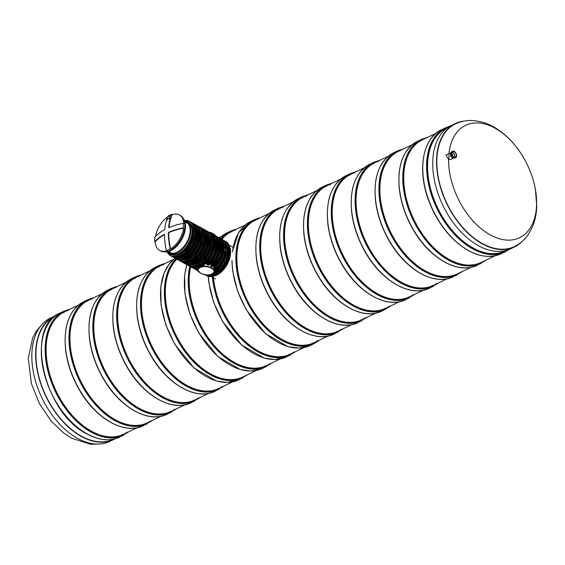 <?xml version="1.0" encoding="UTF-8"?>
<svg xmlns="http://www.w3.org/2000/svg" width="565" height="565" viewBox="0 0 565 565"><rect width="100%" height="100%" fill="white"/><g stroke="black" fill="none" stroke-linecap="round" stroke-linejoin="round"><path stroke-width="0.85" d="M506.056 250.486L504.99 251.001A67.977 42.029 -115.7 0 1 453.236 231.643A67.977 42.029 -115.7 0 1 427.649 163.137A67.977 42.029 -115.7 0 1 446.103 128.453L447.176 127.937M431.109 286.356A67.977 42.029 64.3 0 0 432.423 285.509M373.818 163.546A67.977 42.029 64.3 0 0 372.335 164.041M378.423 161.336A67.977 42.029 64.3 0 0 374.581 162.819A67.977 42.029 64.3 0 0 356.127 197.503A67.977 42.029 64.3 0 0 381.714 266.016A67.977 42.029 64.3 0 0 433.468 285.367A67.977 42.029 64.3 0 0 437.027 283.298M412.139 144.774L398.424 151.364A67.977 42.029 64.3 0 0 379.963 186.047A67.977 42.029 64.3 0 0 405.557 254.554A67.977 42.029 64.3 0 0 457.311 273.912L471.019 267.323M311.908 343.64A67.977 42.029 64.3 0 0 313.215 342.786M254.617 220.823A67.977 42.029 64.3 0 0 253.134 221.318M259.215 218.613A67.977 42.029 64.3 0 0 255.38 220.103A67.977 42.029 64.3 0 0 236.919 254.78A67.977 42.029 64.3 0 0 262.506 323.293A67.977 42.029 64.3 0 0 314.26 342.644A67.977 42.029 64.3 0 0 317.82 340.575M192.7 400.917A67.977 42.029 64.3 0 0 194.014 400.062M135.409 278.107A67.977 42.029 64.3 0 0 133.926 278.594M140.014 275.897A67.977 42.029 64.3 0 0 136.172 277.38A67.977 42.029 64.3 0 0 117.711 312.064A67.977 42.029 64.3 0 0 143.305 380.57A67.977 42.029 64.3 0 0 195.052 399.921A67.977 42.029 64.3 0 0 198.612 397.852M176.965 259.25A67.977 42.029 64.3 0 0 165.397 289.146A67.977 42.029 64.3 0 0 190.984 357.659A67.977 42.029 64.3 0 0 242.738 377.01L256.454 370.421M264.222 366.551A67.977 42.029 64.3 0 0 265.536 365.696M190.695 266.857A67.977 42.029 64.3 0 0 189.24 277.69A67.977 42.029 64.3 0 0 214.827 346.204A67.977 42.029 64.3 0 0 266.581 365.555A67.977 42.029 64.3 0 0 270.134 363.486M288.065 355.095A67.977 42.029 64.3 0 0 289.379 354.241M230.774 232.279A67.977 42.029 64.3 0 0 229.291 232.773M213.28 276.186A67.977 42.029 64.3 0 0 242.258 338.597A67.977 42.029 64.3 0 0 290.417 354.1A67.977 42.029 64.3 0 0 293.977 352.03M235.372 230.068A67.977 42.029 64.3 0 0 231.537 231.558A67.977 42.029 64.3 0 0 221.925 239.327M449.083 154.782A62.009 38.342 64.3 0 0 448.843 159.733M216.543 389.462A67.977 42.029 64.3 0 0 217.857 388.607M159.252 266.652A67.977 42.029 64.3 0 0 157.769 267.139M163.85 264.441A67.977 42.029 64.3 0 0 160.015 265.924A67.977 42.029 64.3 0 0 141.554 300.608A67.977 42.029 64.3 0 0 167.141 369.115A67.977 42.029 64.3 0 0 218.895 388.466A67.977 42.029 64.3 0 0 222.455 386.396M168.857 412.372A67.977 42.029 64.3 0 0 170.171 411.518M111.566 289.562A67.977 42.029 64.3 0 0 110.083 290.05M116.171 287.352A67.977 42.029 64.3 0 0 112.329 288.835A67.977 42.029 64.3 0 0 93.875 323.519A67.977 42.029 64.3 0 0 119.462 392.025A67.977 42.029 64.3 0 0 171.216 411.377A67.977 42.029 64.3 0 0 174.776 409.307M145.021 423.828A67.977 42.029 64.3 0 0 146.328 422.973M87.73 301.018A67.977 42.029 64.3 0 0 86.24 301.505M92.328 298.807A67.977 42.029 64.3 0 0 88.493 300.29A67.977 42.029 64.3 0 0 70.032 334.974A67.977 42.029 64.3 0 0 95.619 403.481A67.977 42.029 64.3 0 0 147.373 422.832A67.977 42.029 64.3 0 0 150.933 420.763M407.273 297.812A67.977 42.029 64.3 0 0 408.58 296.964M349.982 175.002A67.977 42.029 64.3 0 0 348.492 175.496M354.58 172.791A67.977 42.029 64.3 0 0 350.745 174.274A67.977 42.029 64.3 0 0 332.284 208.958A67.977 42.029 64.3 0 0 357.871 277.471A67.977 42.029 64.3 0 0 409.625 296.823A67.977 42.029 64.3 0 0 413.185 294.753M229.461 246.545A18.363 10.869 119 0 1 216.854 275.063A18.363 10.869 119 0 1 212.991 276.214M226.085 246.305L225.944 246.276C225.922 247.413 225.739 247.315 225.386 245.98L225.258 246.82L225.089 245.662L225.873 246.312C225.845 247.449 225.661 247.35 225.315 246.015L225.216 246.644M225.258 246.82L225.047 245.69M226.014 247.767L225.873 248.508L224.891 247.816C226.028 248.247 226.035 248.035 224.919 247.188L225.781 247.717M225.845 248.515L224.814 247.851C225.951 248.282 225.958 248.077 224.842 247.223L224.934 246.962M225.061 248.671L225.209 248.664C225.35 249.589 225.47 249.645 225.555 248.833L225.59 248.628C225.428 249.878 225.301 249.815 225.195 248.43L225.025 248.692M225.138 248.699C225.28 249.624 225.393 249.681 225.477 248.868L225.513 248.664C225.35 249.914 225.223 249.85 225.117 248.466M225.513 248.664L225.59 248.628C225.428 249.878 225.301 249.815 225.195 248.43L224.941 248.452M225.004 249.949L225.153 249.949C225.294 250.867 225.407 250.924 225.499 250.111L225.534 249.907C225.407 251.213 225.273 251.15 225.138 249.716L224.969 249.97M225.075 249.984C225.216 250.902 225.329 250.959 225.421 250.154L225.456 249.949C225.329 251.256 225.195 251.185 225.061 249.751M225.456 249.949L225.534 249.907C225.407 251.213 225.273 251.15 225.138 249.716L224.877 249.737M225.216 252.23L225.435 251.34C226.805 253.918 223.182 251.058 225.266 251.241M225.619 252.484L225.435 251.34M225.343 251.206L225.294 252.195L225.513 251.305C226.883 253.876 223.253 251.022 225.343 251.206L224.835 251.128M213.725 268.064L214.121 268.82A19.62 11.618 -61 0 0 223.599 252.371L223.472 251.015A19.62 11.618 -61 0 0 223.712 245.923L223.938 245.111A19.62 11.618 -61 0 0 219.721 238.105L218.959 237.681A19.62 11.618 119 0 1 213.725 268.064L213.542 266.221L212.934 265.621M190.101 266.426L191.104 267.097A19.62 11.618 119 0 0 199.833 266.722A19.62 11.618 119 0 0 213.422 249.391A19.62 11.618 119 0 0 210.145 232.794L209.043 232.3A19.62 11.618 119 0 1 210.145 232.794L210.907 233.218A19.62 11.618 -61 0 1 214.601 248.296A19.62 11.618 -61 0 1 202.941 265.79L198.273 268.029A19.62 11.618 -61 0 1 191.867 267.52L191.104 267.097A19.62 11.618 119 0 1 190.108 266.426M214.488 237.547A18.264 10.813 119 0 1 207.235 263.904L205.596 263.798M207.235 263.904L207.186 264.886L208.612 265.225A19.62 11.618 -61 0 0 213.845 234.842C221.692 238.529 218.542 256.602 208.817 265.169M211.133 266.101L211.896 266.525A19.62 11.618 -61 0 0 216.783 236.474L214.877 235.541A19.62 11.618 119 0 1 216.021 236.05A19.62 11.618 119 0 1 211.133 266.101L210.907 264.441L209.975 264.01M226.516 252.393A1.73 1.074 -115.7 0 1 225.223 253.198L225.032 253.092A1.73 1.074 -115.7 0 1 223.881 250.938L224.121 245.846A1.73 1.074 -115.7 0 1 225.414 245.041L225.605 245.146A1.73 1.074 -115.7 0 1 226.756 247.308L226.516 252.513A1.893 1.172 -115.7 0 1 226 253.48A1.893 1.172 -115.7 0 1 225.103 253.395L223.281 254.066L224.114 254.321A17.995 10.657 119 0 1 214.396 269.682M212.214 266.355L212.122 268.34A7.578 3.92 2.7 0 1 214.326 271.278L214.439 268.658M214.333 271.129A19.351 11.455 119 0 0 225.329 253.798L224.114 254.321M212.101 266.376L212.101 266.376A19.351 11.455 -61 0 0 221.183 246.234M208.888 265.013L208.888 265.013A19.351 11.455 -61 0 0 218.245 244.603M225.068 252.131L224.919 251.354M224.962 251.326L225.145 252.096L225.103 251.39M225.294 252.195L225.4 251.559M225.153 249.949C225.294 250.867 225.407 250.924 225.499 250.111L225.421 250.154M225.209 248.664C225.35 249.589 225.47 249.645 225.555 248.833L225.477 248.868M224.842 247.223L224.919 247.188C226.035 248.035 226.028 248.247 224.891 247.816L224.814 247.851M225.944 246.276C225.922 247.413 225.739 247.315 225.386 245.98L225.315 246.015M225.386 245.98L225.294 246.608M225.809 246.926L225.456 246.1M225.887 246.891L225.534 246.058L225.887 246.891M178.3 253.664A18.363 10.869 119 0 1 170.129 254.017L168.984 253.381A18.363 10.869 -61 0 0 177.156 253.028A18.363 10.869 -61 0 0 189.868 236.813A18.363 10.869 -61 0 0 186.803 221.275A18.363 10.869 -61 0 0 184.451 220.498L187.947 221.911A18.363 10.869 119 0 1 191.012 237.441A18.363 10.869 119 0 1 178.3 253.664M183.399 218.683A19.62 11.618 119 0 1 183.583 235.605A19.62 11.618 119 0 1 170.814 250.613A19.62 11.618 119 0 1 164.987 251.856M164.514 234.574L164.224 234.419A56.733 29.331 -177.3 0 0 154.739 241.601A20.298 12.013 119 0 1 154.718 239.355A20.298 12.013 119 0 1 154.951 236.975A56.733 29.331 -177.3 0 1 164.443 229.793L164.768 229.27A56.733 35.079 64.3 0 1 167.989 216.162A20.298 12.013 119 0 1 169.408 215.343A56.797 34.599 -116.6 0 0 168.801 216.868A53.83 27.826 -177.3 0 1 169.761 216.409A56.797 35.623 65.3 0 1 170.418 214.855A20.298 12.013 119 0 1 171.824 214.326L172.233 214.552A20.298 12.013 119 0 1 179.352 214.926L180.306 215.456A20.298 12.013 119 0 1 183.696 232.625A20.298 12.013 119 0 1 169.641 250.556A20.298 12.013 119 0 1 160.608 250.945L159.655 250.415A20.298 12.013 119 0 1 155.142 241.834A56.196 29.048 -177.3 0 1 164.514 234.68M169.825 216.247L169.846 215.59A20.298 12.013 119 0 1 170.171 215.42M171.824 214.326A56.733 35.079 64.3 0 0 168.603 227.434L168.893 227.653A56.733 29.331 -177.3 0 1 183.456 223.281A20.298 12.013 119 0 1 183.237 227.907L183.646 228.14A56.196 29.048 -177.3 0 0 169.055 232.49L168.73 233.013A56.196 34.74 64.3 0 0 170.609 248.946L170.199 248.72A20.298 12.013 119 0 1 168.278 249.801A20.298 12.013 119 0 1 166.364 250.563L166.774 250.789A20.298 12.013 119 0 1 159.655 250.415M183.237 227.907A56.733 29.331 -177.3 0 0 168.674 232.279L168.349 232.801A56.733 35.079 64.3 0 0 170.199 248.72M172.233 214.552A56.196 34.74 64.3 0 0 168.992 227.61M164.514 234.645A56.733 35.079 64.3 0 0 166.364 250.563M154.739 241.601L155.142 241.834M183.456 223.281L183.865 223.507A20.298 12.013 119 0 0 179.352 214.926M155.502 236.389A20.298 12.013 119 0 1 167.699 216.861M183.646 228.14A20.298 12.013 119 0 1 170.609 248.946M169.408 215.343L169.846 215.59M167.48 219.382L167.014 220.223M169.521 218.373L169.274 219.185L169.818 218.267M170.326 217.511L169.79 217.815M169.839 217.73L167.579 218.867M167.523 218.938L167.127 219.107M167.191 219.615L167.071 220.173M169.507 218.358L169.26 219.171M63.887 312.473A67.977 42.029 64.3 0 0 62.404 312.968M121.178 435.283A67.977 42.029 64.3 0 0 122.492 434.429M68.485 310.263A67.977 42.029 64.3 0 0 64.65 311.746A67.977 42.029 64.3 0 0 56.203 391.22A67.977 42.029 64.3 0 0 123.53 434.294A67.977 42.029 64.3 0 0 127.09 432.218M454.175 151.83A2.973 1.843 -115.7 0 1 456.195 154.542A2.973 1.843 -115.7 0 1 455.503 157.141A2.973 1.843 -115.7 0 1 452.558 155.255A2.973 1.843 -115.7 0 1 452.925 151.773A2.973 1.843 -115.7 0 1 454.175 151.83M452.537 157.988A2.973 1.843 -115.7 0 1 452.48 157.96A2.973 1.843 -115.7 0 1 450.397 153.624A2.973 1.843 -115.7 0 1 450.411 153.56M452.254 152.578A2.818 1.737 -115.7 0 1 454.253 154.443A2.818 1.737 -115.7 0 1 454.458 157.162M451.47 152.338L451.188 152.472A3.1 1.921 64.3 0 0 450.432 153.496A3.1 1.921 64.3 0 0 452.6 158.016A3.1 1.921 64.3 0 0 453.879 158.059L454.154 157.925M452.304 152.444A2.973 1.843 -115.7 0 1 452.643 152.564A2.973 1.843 -115.7 0 1 454.592 157.204M335.744 332.185A67.977 42.029 64.3 0 0 337.058 331.33M278.453 209.368A67.977 42.029 64.3 0 0 276.97 209.862M283.058 207.157A67.977 42.029 64.3 0 0 279.216 208.64A67.977 42.029 64.3 0 0 260.762 243.324A67.977 42.029 64.3 0 0 286.349 311.838A67.977 42.029 64.3 0 0 338.103 331.189A67.977 42.029 64.3 0 0 341.663 329.12M359.587 320.722A67.977 42.029 64.3 0 0 360.901 319.875M302.296 197.912A67.977 42.029 64.3 0 0 300.813 198.407M306.901 195.702A67.977 42.029 64.3 0 0 303.059 197.185A67.977 42.029 64.3 0 0 284.598 231.869A67.977 42.029 64.3 0 0 310.192 300.382A67.977 42.029 64.3 0 0 361.946 319.734A67.977 42.029 64.3 0 0 365.499 317.664M383.43 309.267A67.977 42.029 64.3 0 0 384.744 308.419M326.139 186.457A67.977 42.029 64.3 0 0 324.656 186.951M330.737 184.246A67.977 42.029 64.3 0 0 326.902 185.73A67.977 42.029 64.3 0 0 308.441 220.414A67.977 42.029 64.3 0 0 334.028 288.927A67.977 42.029 64.3 0 0 385.782 308.278A67.977 42.029 64.3 0 0 389.341 306.209M453.335 158.179L450.842 159.379L448.61 159.718L446.11 155.05M482.122 243.43A68.047 42.071 -115.7 0 1 438.963 180.553A68.047 42.071 -115.7 0 1 455.651 123.799C461.556 121.094 467.806 120.048 474.395 120.663L481.698 121.976C488.301 123.792 494.608 126.941 500.611 131.412C507.201 136.32 513.112 142.394 518.345 149.64C526.926 161.668 532.597 174.797 535.359 189.021L536.75 206.352C536.51 213.937 535.02 220.915 532.272 227.292L528.72 233.825C525.083 239.334 520.372 243.543 514.588 246.46A68.047 42.071 -115.7 0 1 482.122 243.43M522.307 241.248A68.436 42.311 -115.7 0 1 514.503 246.933A68.436 42.311 -115.7 0 1 482.107 243.769A68.436 42.311 -115.7 0 1 438.744 180.736A68.436 42.311 -115.7 0 1 455.221 123.558A68.436 42.311 -115.7 0 1 464.536 121.023M514.503 246.933L510.675 248.777A68.436 42.311 -115.7 0 1 478.273 245.613A68.436 42.311 -115.7 0 1 434.909 182.58A68.436 42.311 -115.7 0 1 451.393 125.402L455.221 123.558M435.982 133.319L422.267 139.908A67.977 42.029 64.3 0 0 403.805 174.592A67.977 42.029 64.3 0 0 429.393 243.098A67.977 42.029 64.3 0 0 481.147 262.457L494.862 255.867M56.02 315.454A68.436 42.311 64.3 0 0 54.318 316.202L50.483 318.038A68.436 42.311 64.3 0 0 34.006 375.216A68.436 42.311 64.3 0 0 77.37 438.249A68.436 42.311 64.3 0 0 109.765 441.413L113.6 439.57A68.436 42.311 64.3 0 0 115.239 438.715M54.318 316.202A68.436 42.311 64.3 0 0 37.841 373.373A68.436 42.311 64.3 0 0 81.198 436.406A68.436 42.311 64.3 0 0 113.6 439.57M54.784 316.4A68.061 42.078 64.3 0 0 54.48 316.541A68.061 42.078 64.3 0 0 38.095 373.401A68.061 42.078 64.3 0 0 81.219 436.081A68.061 42.078 64.3 0 0 113.438 439.231A68.061 42.078 64.3 0 0 113.734 439.09M501.127 253.756L504.955 251.912A68.789 42.53 -115.7 0 1 436.83 208.33A68.789 42.53 -115.7 0 1 445.368 127.909L441.533 129.745A68.789 42.53 -115.7 0 0 432.995 210.173A68.789 42.53 -115.7 0 0 501.127 253.756C485.434 260.147 468.759 254.561 451.096 236.996C441.738 227.116 434.436 215.406 429.195 201.867C416.928 170.969 422.394 138.22 441.533 129.745M507.073 250.189A68.252 42.198 -115.7 0 1 437.515 208.005A68.252 42.198 -115.7 0 1 448.038 127.33M433.433 286.278A68.789 42.53 64.3 0 1 365.308 242.696A68.789 42.53 64.3 0 1 373.846 162.275L370.011 164.118A68.789 42.53 64.3 0 0 361.473 244.539A68.789 42.53 64.3 0 0 429.598 288.122L438.991 282.712M377.964 161.195A68.252 42.198 64.3 0 0 365.993 242.371A68.252 42.198 64.3 0 0 436.851 283.743M457.276 274.823A68.789 42.53 64.3 0 1 389.144 231.24A68.789 42.53 64.3 0 1 397.689 150.82L393.854 152.663A68.789 42.53 64.3 0 0 385.309 233.084A68.789 42.53 64.3 0 0 453.441 276.666L462.834 271.257M401.807 149.739A68.252 42.198 64.3 0 0 389.829 230.916A68.252 42.198 64.3 0 0 460.694 272.281M232.053 260.451A68.789 42.53 64.3 0 0 259.462 327.418A68.789 42.53 64.3 0 0 310.397 345.406L314.232 343.562A68.789 42.53 64.3 0 1 246.1 299.98A68.789 42.53 64.3 0 1 254.646 219.552L250.811 221.395A68.789 42.53 64.3 0 0 232.512 251.806M258.763 218.471A68.252 42.198 64.3 0 0 246.785 299.648A68.252 42.198 64.3 0 0 317.643 341.02M195.024 400.839A68.789 42.53 64.3 0 1 126.892 357.257A68.789 42.53 64.3 0 1 135.438 276.829L131.603 278.672A68.789 42.53 64.3 0 0 123.057 359.1A68.789 42.53 64.3 0 0 191.189 402.683L200.582 397.266M139.555 275.755A68.252 42.198 64.3 0 0 127.577 356.925A68.252 42.198 64.3 0 0 198.442 398.297M175.214 258.191A68.789 42.53 64.3 0 0 172.459 339.6A68.789 42.53 64.3 0 0 238.875 379.772L248.261 374.355M176.132 258.784A68.789 42.53 64.3 0 0 177.721 340.405A68.789 42.53 64.3 0 0 242.703 377.929M176.725 259.123A68.252 42.198 64.3 0 0 179.938 342.722A68.252 42.198 64.3 0 0 246.121 375.386M186.937 264.703A68.789 42.53 64.3 0 0 204.77 341.783A68.789 42.53 64.3 0 0 262.711 368.316L272.104 362.9M189.819 266.32A68.789 42.53 64.3 0 0 209.961 341.754A68.789 42.53 64.3 0 0 266.546 366.473M190.504 266.729A68.252 42.198 64.3 0 0 212.489 343.718A68.252 42.198 64.3 0 0 269.964 363.931M221.042 238.91A68.789 42.53 64.3 0 1 230.803 231.007L226.968 232.851A68.789 42.53 64.3 0 0 219.63 238.056M208.372 276.377A68.789 42.53 64.3 0 0 237.229 340.575A68.789 42.53 64.3 0 0 286.554 356.861L295.947 351.444M212.348 276.377A68.789 42.53 64.3 0 0 241.721 339.403A68.789 42.53 64.3 0 0 290.389 355.018M234.92 229.927A68.252 42.198 64.3 0 0 221.699 239.207M213.097 276.207A68.252 42.198 64.3 0 0 244.207 340.759A68.252 42.198 64.3 0 0 293.8 352.475M218.867 389.384A68.789 42.53 64.3 0 1 150.735 345.801A68.789 42.53 64.3 0 1 159.281 265.373L155.446 267.217A68.789 42.53 64.3 0 0 146.9 347.645A68.789 42.53 64.3 0 0 215.032 391.227L224.425 385.81M163.398 264.3A68.252 42.198 64.3 0 0 151.42 345.469A68.252 42.198 64.3 0 0 222.278 386.841M171.181 412.295A68.789 42.53 64.3 0 1 103.056 368.712A68.789 42.53 64.3 0 1 111.595 288.284L107.76 290.128A68.789 42.53 64.3 0 0 99.221 370.555A68.789 42.53 64.3 0 0 167.346 414.138L176.739 408.721M115.712 287.211A68.252 42.198 64.3 0 0 103.741 368.38A68.252 42.198 64.3 0 0 174.599 409.752M147.345 423.75A68.789 42.53 64.3 0 1 79.213 380.167A68.789 42.53 64.3 0 1 87.752 299.74L83.924 301.583A68.789 42.53 64.3 0 0 75.378 382.011A68.789 42.53 64.3 0 0 143.51 425.593L152.896 420.183M91.876 298.666A68.252 42.198 64.3 0 0 79.898 379.835A68.252 42.198 64.3 0 0 150.756 421.208M409.597 297.741A68.789 42.53 64.3 0 1 341.465 254.151A68.789 42.53 64.3 0 1 350.003 173.73L346.176 175.574A68.789 42.53 64.3 0 0 337.63 255.994A68.789 42.53 64.3 0 0 405.762 299.577L415.148 294.167M354.128 172.65A68.252 42.198 64.3 0 0 342.15 253.826A68.252 42.198 64.3 0 0 413.008 295.198M214.206 268.785A19.351 11.455 -61 0 0 223.542 252.802M223.804 244.087A17.995 10.657 119 0 1 224.143 244.998M223.302 242.441A18.264 10.813 119 0 1 224.489 244.836M221.311 239.306A19.351 11.455 119 0 1 225.463 245.005M220.76 238.811A19.62 11.618 119 0 1 221.89 239.313A19.62 11.618 119 0 1 225.929 245.323M213.372 273.121A19.62 11.618 -61 0 0 214.686 272.309A19.62 11.618 -61 0 0 226.346 254.815A19.62 11.618 -61 0 0 222.652 239.737L220.753 238.804M225.767 253.593A19.62 11.618 119 0 1 214.276 271.638M203.506 265.402A19.351 11.455 -61 0 0 215.307 242.978M214.99 239.2A17.995 10.657 119 0 1 206.931 263.664M212.496 234.411A19.351 11.455 119 0 1 216.762 247.703A19.351 11.455 119 0 1 207.186 264.886M197.891 268.283A18.264 10.813 119 0 1 197.439 268.269M197.842 269.272A19.351 11.455 119 0 1 193.724 268.234M197.828 269.632A19.62 11.618 119 0 1 194.035 268.728A19.62 11.618 119 0 1 193.011 268.036L194.798 269.152A19.62 11.618 -61 0 0 197.821 270.035L194.798 269.152M213.845 234.842L211.946 233.917A19.62 11.618 119 0 1 213.083 234.419A19.62 11.618 119 0 1 217.101 247.957A19.62 11.618 119 0 1 207.482 265.133M217.928 240.824A17.995 10.657 119 0 1 210.823 264.371M217.426 239.179A18.264 10.813 119 0 1 211.006 264.731M215.435 236.043A19.351 11.455 119 0 1 210.957 265.741M197.884 270.458A19.351 11.455 119 0 1 196.655 269.865M198.004 270.826A19.62 11.618 119 0 1 196.973 270.36A19.62 11.618 119 0 1 195.949 269.66L197.736 270.783A19.62 11.618 -61 0 0 198.061 270.953L197.736 270.783M220.866 242.456A17.995 10.657 119 0 1 213.542 266.221M220.364 240.81A18.264 10.813 119 0 1 213.662 266.638M218.373 237.674A19.351 11.455 119 0 1 213.612 267.64M217.822 237.18A19.62 11.618 119 0 1 218.959 237.681L217.815 237.173M224.545 254.172A18.264 10.813 119 0 1 214.375 270.176M214.22 272.613A19.351 11.455 -61 0 0 227.052 249.497M226.742 245.719A17.995 10.657 119 0 1 214.199 273.269A17.995 10.657 119 0 1 211.635 274.195M224.241 240.937A19.351 11.455 119 0 1 227.801 257.209A19.351 11.455 119 0 1 214.333 274.534A19.351 11.455 119 0 1 205.702 274.894M226.233 244.073A18.264 10.813 119 0 1 226.205 259.808A18.264 10.813 119 0 1 214.382 273.608A18.264 10.813 119 0 1 209.453 274.802M214.516 274.873A19.62 11.618 119 0 1 205.787 275.247A19.62 11.618 119 0 1 205.102 274.816L206.55 275.671A19.62 11.618 -61 0 0 215.279 275.296A19.62 11.618 -61 0 0 228.867 257.965A19.62 11.618 -61 0 0 225.59 241.368L224.828 240.944A19.62 11.618 119 0 1 228.105 257.541A19.62 11.618 119 0 1 214.516 274.873M223.698 240.443A19.62 11.618 119 0 1 224.828 240.944L223.691 240.436M217.158 274.244A19.351 11.455 -61 0 0 229.99 251.128M190.539 224.475A17.995 10.657 119 0 1 190.659 239.991A17.995 10.657 119 0 1 178.964 253.713A17.995 10.657 119 0 1 173.674 254.857M188.88 222.532A18.264 10.813 119 0 1 191.754 238.035A18.264 10.813 119 0 1 179.14 254.045A18.264 10.813 119 0 1 171.146 254.476M184.861 220.562A19.457 11.519 119 0 1 193.371 234.475A19.457 11.519 119 0 1 179.091 255.069A19.457 11.519 119 0 1 167.353 252.11M167.148 251.891L171.386 256.157A19.62 11.618 -61 0 0 180.115 255.776A19.62 11.618 -61 0 0 193.703 238.444A19.62 11.618 -61 0 0 190.426 221.847L189.515 221.339A19.62 11.618 119 0 1 192.785 237.936A19.62 11.618 119 0 1 179.204 255.267A19.62 11.618 119 0 1 170.468 255.648A19.62 11.618 119 0 1 167.191 251.941M184.635 220.52A19.62 11.618 119 0 1 189.515 221.339L184.571 220.505M181.958 254.744A19.457 11.519 -61 0 0 194.826 231.565M194.53 228.02A17.995 10.657 119 0 1 181.895 255.338A17.995 10.657 119 0 1 178.794 256.376M194.028 226.282A18.264 10.813 119 0 1 193.859 241.997A18.264 10.813 119 0 1 182.078 255.677A18.264 10.813 119 0 1 177.05 256.863M192.001 223.034A19.351 11.455 119 0 1 195.483 239.334A19.351 11.455 119 0 1 182.036 256.602A19.351 11.455 119 0 1 173.222 256.863M172.48 256.644L174.246 257.739A19.62 11.618 -61 0 0 182.975 257.365A19.62 11.618 -61 0 0 196.564 240.033A19.62 11.618 -61 0 0 193.287 223.436L192.524 223.013A19.62 11.618 119 0 1 195.801 239.609A19.62 11.618 119 0 1 182.213 256.941A19.62 11.618 119 0 1 173.483 257.315A19.62 11.618 119 0 1 172.487 256.644M191.429 222.518A19.62 11.618 119 0 1 192.524 223.013L191.429 222.518M184.854 256.312A19.351 11.455 -61 0 0 197.686 233.197M197.376 229.418A17.995 10.657 119 0 1 184.833 256.969A17.995 10.657 119 0 1 181.478 258.043M196.867 227.773A18.264 10.813 119 0 1 196.839 243.508A18.264 10.813 119 0 1 185.016 257.308A18.264 10.813 119 0 1 179.818 258.488M194.876 224.63A19.351 11.455 119 0 1 198.435 240.909A19.351 11.455 119 0 1 184.967 258.233A19.351 11.455 119 0 1 176.103 258.452M185.151 258.572A19.62 11.618 119 0 1 176.421 258.947A19.62 11.618 119 0 1 175.39 258.254L177.184 259.37A19.62 11.618 -61 0 0 185.913 258.996A19.62 11.618 -61 0 0 199.502 241.665A19.62 11.618 -61 0 0 196.225 225.068L195.462 224.644A19.62 11.618 119 0 1 198.739 241.241A19.62 11.618 119 0 1 185.151 258.572M194.332 224.136A19.62 11.618 119 0 1 195.462 224.644L194.325 224.136M187.792 257.944A19.351 11.455 -61 0 0 200.624 234.828M200.307 231.043A17.995 10.657 119 0 1 187.771 258.601A17.995 10.657 119 0 1 184.416 259.674M199.805 229.397A18.264 10.813 119 0 1 199.777 245.132A18.264 10.813 119 0 1 187.947 258.94A18.264 10.813 119 0 1 182.756 260.119M197.566 226.028A19.457 11.519 119 0 1 201.521 242.279A19.457 11.519 119 0 1 187.905 259.957A19.457 11.519 119 0 1 178.71 259.999M188.011 260.161A19.62 11.618 119 0 1 179.282 260.536A19.62 11.618 119 0 1 178.286 259.865L180.193 261.044A19.62 11.618 -61 0 0 188.929 260.67A19.62 11.618 -61 0 0 202.51 243.338A19.62 11.618 -61 0 0 199.24 226.735L198.322 226.226A19.62 11.618 119 0 1 201.599 242.83A19.62 11.618 119 0 1 188.011 260.161M197.234 225.739A19.62 11.618 119 0 1 198.322 226.226L197.227 225.739M190.765 259.639A19.457 11.519 -61 0 0 203.64 236.453M203.344 232.907A17.995 10.657 119 0 1 190.709 260.232A17.995 10.657 119 0 1 187.601 261.263M202.842 231.17A18.264 10.813 119 0 1 202.666 246.891A18.264 10.813 119 0 1 190.885 260.571A18.264 10.813 119 0 1 185.864 261.757M200.815 227.921A19.351 11.455 119 0 1 204.297 244.221A19.351 11.455 119 0 1 190.843 261.496A19.351 11.455 119 0 1 182.036 261.75M191.027 261.828A19.62 11.618 119 0 1 182.29 262.209A19.62 11.618 119 0 1 181.294 261.538L183.053 262.633A19.62 11.618 -61 0 0 191.789 262.252A19.62 11.618 -61 0 0 205.37 244.928A19.62 11.618 -61 0 0 202.101 228.324L201.338 227.9A19.62 11.618 119 0 1 204.608 244.504A19.62 11.618 119 0 1 191.027 261.828M200.243 227.413A19.62 11.618 119 0 1 201.338 227.9L200.236 227.405M193.668 261.2A19.351 11.455 -61 0 0 206.5 238.084M206.183 234.305A17.995 10.657 119 0 1 193.647 261.863A17.995 10.657 119 0 1 190.292 262.937M205.681 232.66A18.264 10.813 119 0 1 205.653 248.395A18.264 10.813 119 0 1 193.823 262.195A18.264 10.813 119 0 1 188.625 263.375M203.69 229.524A19.351 11.455 119 0 1 207.249 245.803A19.351 11.455 119 0 1 193.781 263.12A19.351 11.455 119 0 1 184.91 263.346M193.957 263.46A19.62 11.618 119 0 1 185.228 263.841A19.62 11.618 119 0 1 184.204 263.142L185.991 264.265A19.62 11.618 -61 0 0 194.72 263.883A19.62 11.618 -61 0 0 208.308 246.552A19.62 11.618 -61 0 0 205.038 229.955L204.276 229.531A19.62 11.618 119 0 1 207.546 246.128A19.62 11.618 119 0 1 193.957 263.46M203.139 229.03A19.62 11.618 119 0 1 204.276 229.531L203.132 229.023M196.599 262.831A19.351 11.455 -61 0 0 209.431 239.715M209.121 235.937A17.995 10.657 119 0 1 196.578 263.488A17.995 10.657 119 0 1 193.23 264.561M208.619 234.291A18.264 10.813 119 0 1 208.591 250.027A18.264 10.813 119 0 1 196.761 263.827A18.264 10.813 119 0 1 191.563 265.006M206.373 230.916A19.457 11.519 119 0 1 210.328 247.173A19.457 11.519 119 0 1 196.712 264.844A19.457 11.519 119 0 1 187.516 264.893M196.818 265.049A19.62 11.618 119 0 1 188.089 265.43A19.62 11.618 119 0 1 187.1 264.759L189.007 265.938A19.62 11.618 -61 0 0 197.736 265.557A19.62 11.618 -61 0 0 211.324 248.226A19.62 11.618 -61 0 0 208.047 231.629L207.136 231.12A19.62 11.618 119 0 1 210.406 247.717A19.62 11.618 119 0 1 196.818 265.049M206.041 230.633A19.62 11.618 119 0 1 207.136 231.12L206.034 230.626M199.579 264.526A19.457 11.519 -61 0 0 212.447 241.347M212.15 237.794A17.995 10.657 119 0 1 199.516 265.119A17.995 10.657 119 0 1 196.408 266.157M211.649 236.057A18.264 10.813 119 0 1 211.472 251.778A18.264 10.813 119 0 1 199.699 265.458A18.264 10.813 119 0 1 194.671 266.645M209.622 232.815A19.351 11.455 119 0 1 213.104 249.116A19.351 11.455 119 0 1 199.65 266.383A19.351 11.455 119 0 1 190.843 266.645M210.554 267.909L211.917 268.665A7.31 3.778 2.7 0 1 211.889 274.011A7.31 3.778 2.7 0 1 201.564 273.637L200.201 272.881A7.31 3.778 2.7 0 1 200.229 267.535A7.31 3.778 2.7 0 1 210.554 267.909L210.759 267.584L212.122 268.34L211.917 268.665M201.387 273.538L201.444 273.644C207.906 275.918 212.2 275.127 214.326 271.278A7.578 3.92 2.7 0 1 212.56 273.637M210.907 264.441L210.759 267.584A7.578 3.92 2.7 0 0 202.588 266.426A7.578 3.92 2.7 0 0 197.821 269.802A7.578 3.92 2.7 0 0 199.353 272.316M208.902 232.187A7.578 3.92 2.7 0 1 212.369 233.338L212.334 234.065M212.369 233.296L213.676 233.952L212.313 233.19L213.739 234.094L213.704 234.765M215.696 235.88L213.739 234.094A7.578 3.92 2.7 0 1 215.661 235.866M213.739 234.058A7.31 3.778 2.7 0 1 214.403 234.517M208.746 232.074A7.31 3.778 2.7 0 1 212.193 233.197L208.676 232.017M200.024 272.775L201.564 273.637M197.898 268.17L197.821 269.802L200.201 272.881M226.756 247.279A1.893 1.172 -115.7 0 1 226.756 247.308L226.516 252.4M225.032 253.092L224.912 253.29A1.893 1.172 -115.7 0 1 223.655 250.924L223.472 251.015M223.881 250.938L223.712 245.923M224.121 245.846L223.888 245.839A1.893 1.172 -115.7 0 1 224.404 244.871A1.893 1.172 -115.7 0 1 225.301 244.956L225.605 245.146A1.893 1.172 -115.7 0 1 225.788 245.267M225.223 253.198L223.458 254.186M167.078 251.792A18.363 10.869 -61 0 0 168.984 253.381L167.063 251.792M167.819 251.658A17.635 10.438 -61 0 0 186.831 242.286A17.635 10.438 -61 0 0 184.727 221.198M167.297 251.757A18.094 10.707 -61 0 0 187.064 242.42A18.094 10.707 -61 0 0 184.536 220.703M184.797 221.388A17.48 10.347 119 0 1 189.466 235.563A17.48 10.347 119 0 1 177.036 252.188A17.48 10.347 119 0 1 168.01 251.616M168.349 232.801L168.73 233.013M168.674 232.279L169.055 232.49M119.667 437.049C109.907 441.498 98.967 440.446 86.855 433.878C43.731 412.838 24.309 326.634 60.081 313.038A68.789 42.53 64.3 0 0 43.512 370.513A68.789 42.53 64.3 0 0 87.102 433.864A68.789 42.53 64.3 0 0 119.667 437.049L129.06 431.639M60.081 313.038L63.916 311.195A68.789 42.53 64.3 0 0 47.347 368.67A68.789 42.53 64.3 0 0 90.93 432.02A68.789 42.53 64.3 0 0 123.502 435.205M68.033 310.121A68.252 42.198 64.3 0 0 47.502 365.675A68.252 42.198 64.3 0 0 91.339 431.377A68.252 42.198 64.3 0 0 126.913 432.663M451.859 153.369A3.348 2.069 -115.7 0 1 455.355 152.444A3.348 2.069 -115.7 0 1 455.439 157.557A3.348 2.069 -115.7 0 1 451.859 153.369M451.28 153.525A3.348 2.069 64.3 0 0 453.116 157.331M452.417 151.448A3.51 2.168 64.3 0 0 452.24 151.519A3.51 2.168 64.3 0 0 451.802 155.615A3.51 2.168 64.3 0 0 455.277 157.84A3.51 2.168 64.3 0 0 455.439 157.741M456.577 155.665A3.51 2.168 -115.7 0 1 455.623 157.67A3.51 2.168 -115.7 0 1 453.038 156.766A3.51 2.168 -115.7 0 1 451.626 153.376A3.51 2.168 -115.7 0 1 452.579 151.349A3.51 2.168 -115.7 0 1 454.747 151.858M338.068 332.107A68.789 42.53 64.3 0 1 269.943 288.524A68.789 42.53 64.3 0 1 278.481 208.097L274.647 209.94A68.789 42.53 64.3 0 0 266.108 290.361A68.789 42.53 64.3 0 0 334.233 333.95L343.626 328.533M282.599 207.016A68.252 42.198 64.3 0 0 270.628 288.192A68.252 42.198 64.3 0 0 341.486 329.565M361.911 320.652A68.789 42.53 64.3 0 1 293.779 277.069A68.789 42.53 64.3 0 1 302.324 196.641L298.49 198.485A68.789 42.53 64.3 0 0 289.951 278.905A68.789 42.53 64.3 0 0 358.076 322.495L367.469 317.078M306.442 195.561A68.252 42.198 64.3 0 0 294.464 276.737A68.252 42.198 64.3 0 0 365.329 318.109M385.754 309.196A68.789 42.53 64.3 0 1 317.622 265.606A68.789 42.53 64.3 0 1 326.167 185.186L322.332 187.029A68.789 42.53 64.3 0 0 313.787 267.45A68.789 42.53 64.3 0 0 381.919 311.033L391.312 305.623M330.285 184.105A68.252 42.198 64.3 0 0 318.307 265.282A68.252 42.198 64.3 0 0 389.165 306.654M448.942 153.687A62.334 38.54 -115.7 0 1 495.124 128.227A62.334 38.54 -115.7 0 1 536.531 205.914A62.334 38.54 -115.7 0 1 490.095 234.828A62.334 38.54 -115.7 0 1 448.61 159.718M481.119 263.368A68.789 42.53 64.3 0 1 412.987 219.785A68.789 42.53 64.3 0 1 421.532 139.364L417.697 141.201A68.789 42.53 64.3 0 0 409.152 221.628A68.789 42.53 64.3 0 0 477.284 265.211L486.677 259.801M425.65 138.284A68.252 42.198 64.3 0 0 413.672 219.46A68.252 42.198 64.3 0 0 484.53 260.825M388.296 156.23L374.581 162.819M364.453 167.685L350.745 174.274M340.617 179.14L326.902 185.73M316.774 190.596L303.059 197.185M292.931 202.051L279.216 208.64M269.088 213.506L255.38 220.103M245.252 224.969L231.537 231.558M221.409 236.424L218.874 237.639M173.73 259.335L160.015 265.924M149.887 270.79L136.172 277.38M126.044 282.246L112.329 288.835M102.201 293.701L88.493 300.29M78.365 305.156L64.65 311.746M54.523 316.612L52.665 317.502M447.183 278.778L433.468 285.367M423.34 290.233L409.625 296.823M399.497 301.689L385.782 308.278M375.654 313.144L361.946 319.734M351.818 324.6L338.103 331.189M327.975 336.055L314.26 342.644M304.132 347.51L290.417 354.1M280.297 358.966L266.581 365.555M232.611 381.876L218.895 388.466M208.768 393.332L195.052 399.921M184.932 404.787L171.216 411.377M161.089 416.243L147.373 422.832M137.246 427.698L123.53 434.294M113.403 439.16L111.552 440.05M449.782 126.249L445.368 127.909M504.955 251.912L509.009 249.511M373.846 162.275L380.111 160.163M370.011 164.118C355.223 172.374 349.163 188.88 351.84 213.648C353.704 227.13 358.288 240.146 365.583 252.696C382.039 281.582 411.023 297.776 429.598 288.122M397.689 150.82L403.947 148.708M393.854 152.663C379.066 160.919 373.006 177.424 375.676 202.192C377.547 215.675 382.131 228.691 389.419 241.241C405.882 270.127 434.866 286.321 453.441 276.666M254.646 219.552L260.903 217.447M314.232 343.562L319.79 339.989M250.811 221.395L238.557 232.801L232.42 251.453M231.897 260.974L232.632 270.925L237.47 290.798L246.375 309.973L265.536 333.618L287.924 346.599L298.8 348.104L310.397 345.406M135.438 276.829L141.695 274.724M131.603 278.672C116.814 286.928 110.754 303.44 113.424 328.201C115.295 341.684 119.879 354.7 127.167 367.257C143.63 396.136 172.615 412.337 191.189 402.683M175.207 258.184L169.126 264.123L164.182 272.874L160.792 286.688L161.11 305.291L165.948 325.165L174.853 344.346L194.014 367.985L216.395 380.965L227.271 382.477L238.875 379.772M186.846 264.667L184.635 275.233L184.953 293.835L189.784 313.709L198.689 332.891L217.857 356.529L240.238 369.51L251.114 371.014L262.711 368.316M230.803 231.007L237.06 228.903M226.968 232.851L219.608 238.049M208.195 276.334L208.789 282.38L213.627 302.254L222.532 321.436L241.7 345.074L264.081 358.055L274.957 359.559L286.554 356.861M159.281 265.373L165.538 263.269M155.446 267.217C140.65 275.473 134.597 291.985 137.267 316.746C139.138 330.228 143.722 343.245 151.01 355.802C167.473 384.68 196.451 400.882 215.032 391.227M111.595 288.284L117.859 286.18M107.76 290.128C92.971 298.384 86.911 314.896 89.588 339.657C91.452 353.139 96.036 366.155 103.331 378.712C119.787 407.591 148.772 423.792 167.346 414.138M87.752 299.74L94.016 297.635M83.924 301.583C69.128 309.839 63.068 326.351 65.745 351.112C67.616 364.595 72.193 377.611 79.488 390.168C95.951 419.053 124.929 435.248 143.51 425.593M350.003 173.73L356.268 171.619M346.176 175.574C331.38 183.83 325.32 200.335 327.997 225.103C329.868 238.585 334.445 251.602 341.74 264.152C358.203 293.037 387.18 309.232 405.762 299.577M223.634 252.668C222.08 259.095 218.93 264.498 214.184 268.891M189.007 265.938C201.634 274.265 221.798 237.943 208.047 231.629M180.193 261.044C192.827 269.371 212.991 233.055 199.24 226.735M171.386 256.157C184.013 264.484 204.177 228.161 190.426 221.847M225.583 253.678L226.558 252.456L226.798 247.371L225.569 245.062L223.994 245.069C223.443 241.756 222.017 239.433 219.721 238.105M213.104 273.354L219.651 267.944L226.706 253.636L227.095 248.183L226.396 244.504L225.188 242.067L222.652 239.737M216.783 236.474C225.583 240.761 219.601 260.952 212.052 266.518M210.907 233.218C219.658 237.222 214.559 258.367 203.351 265.599M198.174 268.1L191.867 267.52M185.991 264.265C188.717 265.691 191.888 265.458 195.497 263.572L202.037 258.163C210.357 248.988 212.15 233.38 205.038 229.955M183.053 262.633C185.779 264.06 188.95 263.827 192.559 261.941L199.099 256.531C207.426 247.357 209.212 231.749 202.101 228.324M177.184 259.37C179.91 260.797 183.074 260.564 186.683 258.678L193.223 253.268C201.55 244.094 203.336 228.486 196.225 225.068M174.246 257.739C176.972 259.166 180.136 258.94 183.752 257.047L190.285 251.644C198.612 242.463 200.406 226.862 193.287 223.436M206.55 275.671C209.276 277.097 212.44 276.871 216.049 274.978L222.589 269.576C230.916 260.394 232.702 244.793 225.59 241.368M168.54 251.482L171.237 252.979M184.96 221.904L187.658 223.401M211.43 276.525L215.533 278.806M228.896 245.055L233.006 247.336M70.173 309.09L63.916 311.195M445.87 155.163L450.757 152.818M455.277 157.84L455.623 157.67C458.427 155.057 454.154 149.796 452.579 151.349L452.24 151.519C450.044 151.773 451.477 158.398 455.277 157.84M278.481 208.097L284.746 205.992M274.647 209.94C259.858 218.196 253.798 234.708 256.475 259.469C258.346 272.952 262.923 285.968 270.218 298.518C286.674 327.403 315.658 343.605 334.233 333.95M302.324 196.641L308.582 194.53M298.49 198.485C283.701 206.741 277.641 223.246 280.311 248.014C282.182 261.496 286.766 274.512 294.054 287.062C310.517 315.948 339.501 332.149 358.076 322.495M326.167 185.186L332.425 183.074M322.332 187.029C307.544 195.285 301.484 211.79 304.154 236.558C306.025 250.041 310.609 263.057 317.897 275.607C334.36 304.493 363.344 320.687 381.919 311.033M421.532 139.364L427.79 137.253M417.697 141.201C402.902 149.457 396.849 165.969 399.519 190.737C401.39 204.212 405.974 217.235 413.262 229.786C429.725 258.671 458.702 274.865 477.284 265.211M100.45 443.956L90.852 444.337L71.444 438.136L64.177 433.419L51.514 421.511L39.451 403.756L31.407 383.621L28.25 358.387L32.706 337.722L36.238 331.203L42.686 323.724"/></g></svg>
